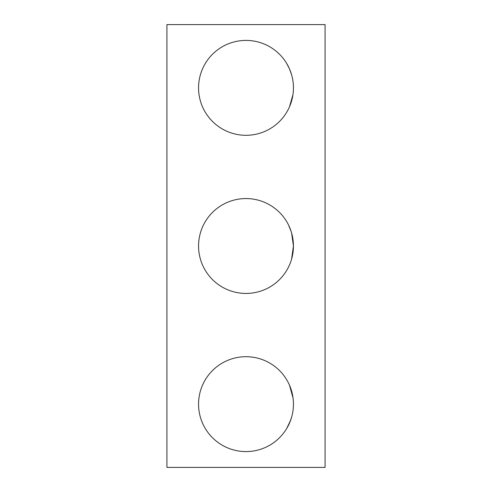 <?xml version="1.0" encoding="UTF-8"?>
<svg xmlns="http://www.w3.org/2000/svg" width="492" height="492" viewBox="0 0 492 492"><rect width="100%" height="100%" fill="white"/><g stroke="black" fill="none" stroke-linecap="round" stroke-linejoin="round"><path stroke-width="0.74" d="M166.929 24.6L166.929 467.4L325.071 467.4L166.929 467.4L166.929 24.6L325.071 24.6L166.929 24.6M325.071 467.4L325.071 24.6L325.071 467.4M246 198.559A47.441 47.441 0 0 1 293.441 246A47.441 47.441 0 0 1 246 293.441A47.441 47.441 0 0 1 198.559 246A47.441 47.441 0 0 1 246 198.559A47.441 47.441 0 0 0 198.559 246A47.441 47.441 0 0 0 246 293.441A47.441 47.441 0 0 0 293.441 246A47.441 47.441 0 0 0 246 198.559M246 356.7A47.441 47.441 0 0 1 293.441 404.141A47.441 47.441 0 0 1 246 451.588A47.441 47.441 0 0 1 198.559 404.141A47.441 47.441 0 0 1 246 356.7A47.441 47.441 0 0 0 198.559 404.141A47.441 47.441 0 0 0 246 451.588A47.441 47.441 0 0 0 293.441 404.141A47.441 47.441 0 0 0 246 356.7M246 40.412A47.441 47.441 0 0 1 293.441 87.859A47.441 47.441 0 0 1 246 135.3A47.441 47.441 0 0 1 198.559 87.859A47.441 47.441 0 0 1 246 40.412A47.441 47.441 0 0 0 198.559 87.859A47.441 47.441 0 0 0 246 135.3A47.441 47.441 0 0 0 293.441 87.859A47.441 47.441 0 0 0 246 40.412M289.481 385.168L293.035 397.936L289.481 385.168M291.522 417.505L289.481 423.12L291.522 417.505L289.481 423.12L286.541 428.79L290.495 420.599M293.398 406.177L293.441 403.557M293.269 249.961L293.441 246L293.269 249.961L293.441 246L291.602 259.075M288.503 267.076L289.53 264.844M293.441 245.969L291.627 232.993M291.233 231.689L288.515 224.942L291.123 231.345M293.441 246L291.615 232.962M286.541 63.21L289.401 68.695L286.541 63.21L289.481 68.88L291.522 74.495L289.61 69.175M289.481 68.88L291.522 74.495L289.481 68.88L286.553 63.228L289.142 68.117M289.481 106.832L292.937 94.735M293.429 86.795L293.41 86.235L293.429 86.795M293.441 88.031L293.398 85.768M293.404 85.879L293.429 89.083"/></g></svg>
